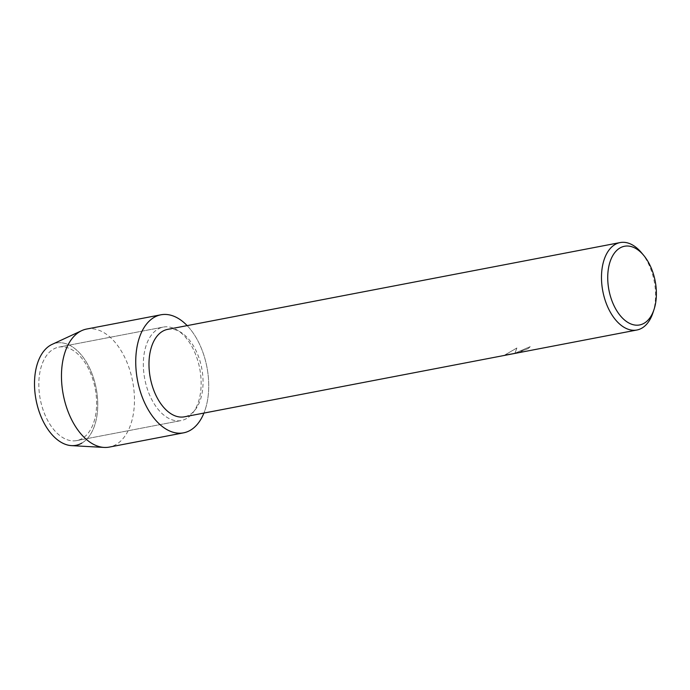 <?xml version="1.0" encoding="UTF-8"?>
<svg xmlns="http://www.w3.org/2000/svg" width="690" height="690" viewBox="0 0 690 690"><rect width="100%" height="100%" fill="white"/><g stroke="black" fill="none" stroke-linecap="round" stroke-linejoin="round"><path stroke-width="0.52" stroke-dasharray="3.45 2.59" d="M82.067 438.564A47.584 27.971 -100.9 0 1 76.685 440.599A47.584 27.971 -100.9 0 1 41.305 403.874A47.584 27.971 -100.9 0 1 53.372 349.183A47.584 27.971 -100.9 0 1 58.754 347.139A47.584 27.971 -100.9 0 1 94.133 383.864A47.584 27.971 -100.9 0 1 82.067 438.564A47.584 27.971 -100.9 0 1 76.685 440.599A47.584 27.971 -100.9 0 1 41.305 403.874A47.584 27.971 -100.9 0 1 53.372 349.183A47.584 27.971 -100.9 0 1 58.754 347.139A47.584 27.971 -100.9 0 1 94.133 383.864A47.584 27.971 -100.9 0 1 82.067 438.564M186.585 418.511A47.584 27.971 -100.9 0 1 181.203 420.555A47.584 27.971 -100.9 0 1 145.832 383.83A47.584 27.971 -100.9 0 1 157.889 329.13A47.584 27.971 -100.9 0 1 163.271 327.086A47.584 27.971 -100.9 0 1 198.651 363.82A47.584 27.971 -100.9 0 1 186.585 418.511A47.584 27.971 -100.9 0 1 181.203 420.555A47.584 27.971 -100.9 0 1 145.832 383.83A47.584 27.971 -100.9 0 1 157.889 329.13A47.584 27.971 -100.9 0 1 163.271 327.086A47.584 27.971 -100.9 0 1 198.651 363.82A47.584 27.971 -100.9 0 1 186.585 418.511M167.627 329.372A44.514 26.168 -100.9 0 1 200.73 363.734A44.514 26.168 -100.9 0 1 189.44 414.906A44.514 26.168 -100.9 0 1 184.403 416.82M528.169 348.562L518.664 352.478L523.934 351.589L504.045 355.454L514.223 353.478L505.261 354.738L516.87 347.976L514.964 353.177L530.187 346.63A44.471 26.142 -100.9 0 1 528.169 348.562L528.186 348.605A44.514 26.168 79.1 0 0 530.196 346.673L514.982 353.22L516.879 348.019L505.27 354.781L514.231 353.522M521.769 352.098L518.682 352.521L520.639 351.374L528.186 348.605M641.433 252.661A44.514 26.168 -100.9 0 1 652.956 312.743M187.163 325.628A60.099 35.328 -100.9 0 1 203.93 413.069A60.099 35.328 -100.9 0 0 187.163 325.628M50.422 345.259A52.086 30.619 -100.9 0 1 93.581 378.155A52.086 30.619 -100.9 0 1 81.834 443.101A52.086 30.619 -100.9 0 1 71.467 445.628M52.052 344.405A52.086 30.619 -100.9 0 1 94.03 379.595A52.086 30.619 -100.9 0 1 81.834 443.101M86.638 329.044A60.099 35.328 -100.9 0 1 131.316 375.438A60.099 35.328 -100.9 0 1 116.084 444.515A60.099 35.328 -100.9 0 1 109.287 447.094M76.685 440.599L181.203 420.555L76.685 440.599M519.061 352.573L521.769 352.055M58.754 347.139L163.271 327.086L58.754 347.139"/><path stroke-width="1.03" d="M81.834 443.101A52.086 30.619 -100.9 0 1 38.675 410.196A52.086 30.619 -100.9 0 1 50.422 345.259A52.086 30.619 -100.9 0 1 52.052 344.405L81.713 330.639A60.099 35.328 -100.9 0 1 86.638 329.044L160.917 314.795A60.099 35.328 -100.9 0 1 187.163 325.628A60.099 35.328 -100.9 0 0 154.12 317.374A60.099 35.328 -100.9 0 1 160.917 314.795M654.051 309.422L652.956 312.743A44.514 26.168 -100.9 0 1 641.95 328.095A44.514 26.168 -100.9 0 1 636.913 330.01L184.403 416.82A44.514 26.168 -100.9 0 1 151.308 382.458A44.514 26.168 -100.9 0 1 162.59 331.286A44.514 26.168 -100.9 0 1 167.627 329.372L620.138 242.57A44.514 26.168 -100.9 0 1 641.433 252.661L643.675 255.343A40.063 23.546 -100.9 0 1 654.051 309.422A40.063 23.546 -100.9 0 1 644.141 323.239A40.063 23.546 -100.9 0 1 610.943 297.933A40.063 23.546 -100.9 0 1 619.974 247.977A40.063 23.546 -100.9 0 1 643.675 255.343M190.362 430.267A60.099 35.328 -100.9 0 1 140.562 392.308A60.099 35.328 -100.9 0 1 154.12 317.374A60.099 35.328 -100.9 0 0 138.88 386.46A60.099 35.328 -100.9 0 0 183.566 432.846A60.099 35.328 -100.9 0 0 190.362 430.267A60.099 35.328 -100.9 0 0 203.93 413.069A60.099 35.328 -100.9 0 1 190.362 430.267M636.913 330.01A44.514 26.168 -100.9 0 1 603.81 295.648A44.514 26.168 -100.9 0 1 615.101 244.476A44.514 26.168 -100.9 0 1 620.138 242.57M514.223 353.496L504.252 355.436M183.566 432.846L109.287 447.094A60.099 35.328 -100.9 0 1 104.121 447.43A60.099 35.328 -100.9 0 1 63.618 396.448A60.099 35.328 -100.9 0 1 79.842 331.623A60.099 35.328 -100.9 0 1 81.713 330.639M104.121 447.43L71.467 445.628A52.086 30.619 -100.9 0 1 36.363 401.433A52.086 30.619 -100.9 0 1 50.422 345.259M504.459 355.367L519.061 352.573"/></g></svg>
